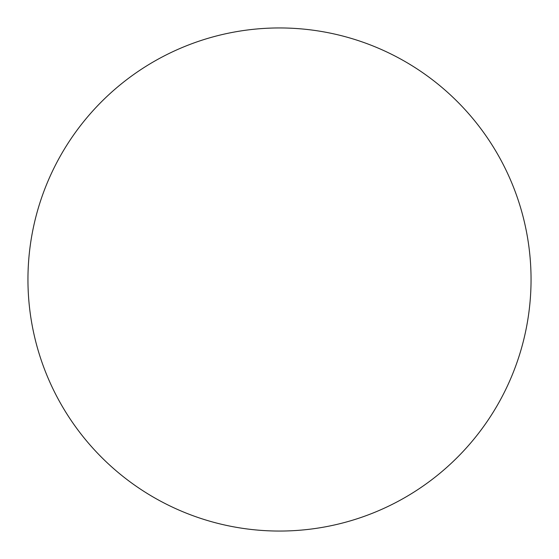 <?xml version="1.0" encoding="UTF-8"?>
<svg xmlns="http://www.w3.org/2000/svg" width="559" height="559" viewBox="0 0 559 559"><rect width="100%" height="100%" fill="white"/><g stroke="black" fill="none" stroke-linecap="round" stroke-linejoin="round"><path stroke-width="0.84" d="M27.95 279.5A251.55 251.55 0 0 0 279.5 531.05A251.55 251.55 0 0 0 531.05 279.5A251.55 251.55 0 0 0 279.5 27.95A251.55 251.55 0 0 0 27.95 279.5"/></g></svg>
